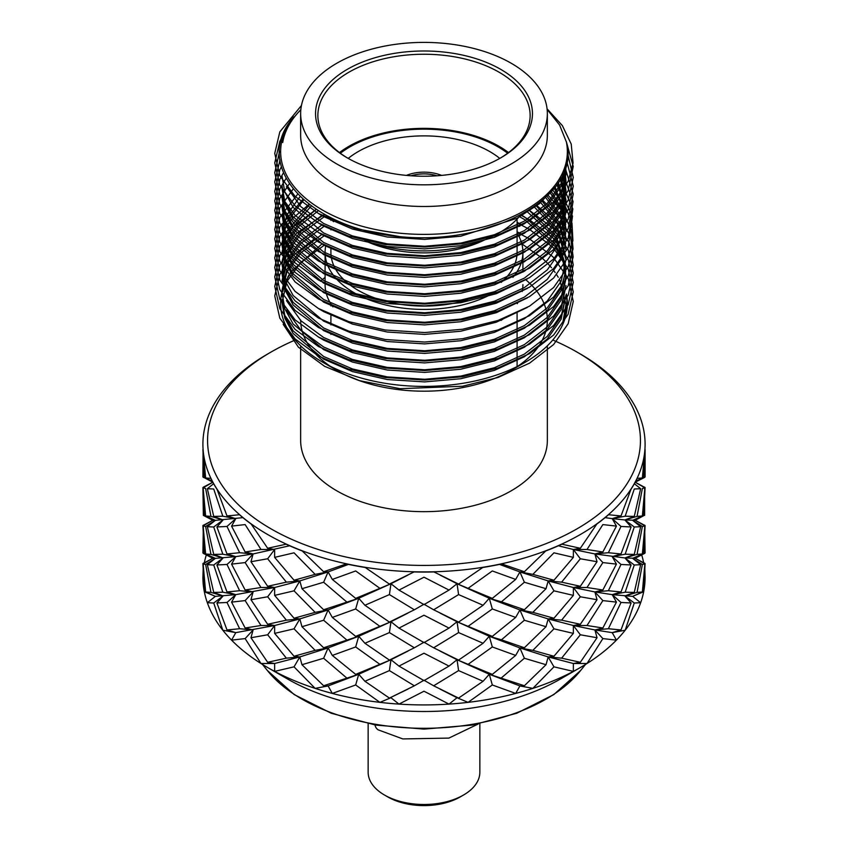<?xml version="1.0" encoding="UTF-8"?>
<svg xmlns="http://www.w3.org/2000/svg" width="848" height="848" viewBox="0 0 848 848"><rect width="100%" height="100%" fill="white"/><g stroke="black" fill="none" stroke-linecap="round" stroke-linejoin="round"><path stroke-width="1.27" d="M500.691 69.335A108.449 62.614 180 0 1 500.691 157.887A108.449 62.614 180 0 1 347.309 157.887A108.449 62.614 180 0 1 347.309 69.335A108.449 62.614 180 0 1 500.691 69.335M336.783 163.971A123.352 71.211 0 0 0 471.202 179.405A123.352 71.211 0 0 0 547.352 113.611A123.352 71.211 0 0 0 424 42.4A123.352 71.211 0 0 0 300.648 113.611A123.352 71.211 0 0 0 336.783 163.971M204.326 515.711L202.905 487.558L203.361 515.383L215.36 520.343L205.629 515.976L210.951 516.379L223.098 519.951L213.728 516.411L222.812 516.199L235.786 518.626L226.999 515.955L239.602 514.715A221.095 127.645 0 0 0 286.37 544.151A221.095 127.645 0 0 0 346.567 563.825A221.095 127.645 0 0 0 433.646 571.785A221.095 127.645 0 0 0 501.433 563.825A221.095 127.645 0 0 0 561.63 544.151A221.095 127.645 0 0 0 608.366 514.715A221.095 127.645 0 0 0 637.049 478.367A221.095 127.645 0 0 0 644.883 438.692A221.095 127.645 0 0 0 631.092 399.556A221.095 127.645 0 0 0 597.034 364.799A221.095 127.645 0 0 0 580.339 353.998L577.043 352.1A216.441 124.963 0 0 0 552.769 340.016M251.008 523.916A221.095 127.645 180 0 1 239.634 514.874M203.361 525.145L202.905 552.97L215.36 558.344L205.629 553.988L210.951 554.38L223.098 557.952L213.728 554.412L222.812 554.2L235.786 556.627L226.999 553.967L239.634 552.716L253.107 553.945L245.136 551.995L260.993 549.493L274.635 549.493L267.661 548.264L251.05 523.852M267.661 548.264L286.327 544.162M295.231 340.016A216.441 124.963 0 0 0 270.957 352.1L267.661 353.998A221.095 127.645 0 0 0 239.634 373.798A221.095 127.645 0 0 0 210.951 410.146A221.095 127.645 0 0 0 203.117 449.822A221.095 127.645 0 0 0 216.908 488.957A221.095 127.645 0 0 0 239.634 514.715M226.999 515.955L216.918 489.01M213.728 516.411L207.347 488.713L213.728 488.999L222.812 516.199M205.629 515.976L203.117 487.833L205.629 488.48L210.951 516.379M203.361 487.144L212.763 482.258L203.117 487.833M213.707 483.657L207.347 488.713M433.646 571.944A221.095 127.645 180 0 1 414.29 571.944M364.979 567.439A221.095 127.645 180 0 1 346.567 563.984M433.688 571.806L458.588 584.081L457.04 583.721L449.027 590.081L424 604.613L398.973 590.081L390.96 583.721L389.412 584.081L365.043 567.354M389.412 584.081L414.333 571.785M458.588 584.081L482.957 567.354M501.433 563.984A221.095 127.645 180 0 1 483.021 567.439M644.639 563.157L645.095 577.276A221.095 127.645 180 0 1 643.674 591.724A221.095 127.645 180 0 1 640.653 602.727A221.095 127.645 180 0 1 625.188 630.212A221.095 127.645 180 0 1 616.432 640.134A221.095 127.645 180 0 1 587.007 663.507A221.095 127.645 180 0 1 580.339 667.535A221.095 127.645 180 0 1 573.365 671.383A221.095 127.645 180 0 1 532.873 688.375A221.095 127.645 180 0 1 515.69 693.431L519.898 685.937L524.371 685.756L546.027 664.715L548.168 656.935L553.956 656.246L573.365 633.382L553.956 628.834L548.168 618.934L561.63 620.164L580.339 596.78L573.365 587.505L573.365 595.381L553.956 590.833L548.168 580.922L546.027 588.703L524.371 582.247L519.898 571.923L515.69 579.417L492.317 570.958L468.075 588.342L457.04 583.721L440.091 575.114M553.956 656.246L532.873 650.363L553.956 628.834M440.091 689.127L457.04 697.734L468.075 702.356L492.317 684.972L515.69 693.431A221.095 127.645 180 0 1 468.075 702.356A221.095 127.645 180 0 1 449.027 704.105L457.04 697.734L458.588 698.095L483.084 681.273L489.275 674.255L519.898 685.937L532.873 688.375L553.956 666.835L573.365 671.383L573.365 663.507L580.339 662.288L597.034 637.738L580.339 634.781L573.365 625.506L587.007 625.506L602.864 600.596L594.893 591.946L597.034 599.727L580.339 596.78M580.339 662.288L561.63 658.165L580.339 634.781M524.371 685.756L489.275 674.255L492.317 674.372L515.69 655.419L519.898 647.936L524.371 647.755L546.027 626.714L524.371 620.248L519.898 609.935L532.873 612.362L553.956 590.833M524.371 647.755L501.433 639.827L524.371 620.248M449.027 666.093L424 653.214L398.973 666.093L424 680.615L449.027 666.093L457.04 659.723L458.588 660.094L483.084 643.272L489.275 636.254L492.317 636.371L515.69 617.418L492.317 608.959L489.275 598.253L501.433 601.826L524.371 582.247M492.317 636.371L468.075 626.354L492.317 608.959M580.339 667.535L560.888 678.76A193.588 111.766 0 0 1 287.112 678.76L267.661 667.535A221.095 127.645 180 0 1 260.993 663.507L274.635 663.507L267.661 662.288L286.37 658.165L299.832 656.935L294.044 656.246L315.127 650.363L328.102 647.936L323.629 647.755L358.725 636.254L355.683 636.371L390.96 621.722L398.973 628.092L424 642.614L449.027 628.092L457.04 621.722L458.588 622.093L483.084 605.271L458.588 594.586L457.04 583.721L489.275 598.253L483.084 605.271M458.588 622.093L433.646 609.786L458.588 594.586M634.272 592.413L640.653 564.715L634.272 565.012L624.902 557.952L631.092 564.969L621.001 591.968L612.214 594.639L625.188 592.201L634.272 592.413L624.902 595.953L631.092 602.97L621.001 629.969L608.366 628.728L621.001 602.472L612.214 594.639L616.432 602.122L602.864 600.596M631.092 602.97L621.001 602.472M616.432 602.122L602.864 627.997L594.893 629.958L608.366 628.728M597.034 599.727L580.339 624.276L573.365 625.506L573.365 633.382M573.365 595.381L553.956 618.234L548.168 618.934L546.027 626.714M546.027 588.703L524.371 609.744L519.898 609.935L515.69 617.418M515.69 579.417L492.317 598.359L489.275 598.253L519.898 609.935L548.168 618.934L573.365 625.506L594.893 629.958L597.034 637.738M302.026 550.882A221.095 127.645 180 0 1 286.37 544.321M267.661 662.288L250.966 637.738L253.107 629.958L245.136 638.597L260.993 663.507A221.095 127.645 180 0 1 231.568 640.134A221.095 127.645 180 0 1 222.812 630.212L235.786 632.64L226.999 629.969L239.634 628.728L253.107 629.958L245.136 627.997L260.993 625.506L274.635 625.506L267.661 624.276L286.37 620.164L299.832 618.934L294.044 618.234L315.127 612.362L328.102 609.935L323.629 609.744L358.725 598.253L355.683 598.359L332.31 579.417L328.102 571.923L323.629 571.743L302.089 550.818M323.629 571.743L346.525 563.835M245.136 551.995L231.568 526.12L245.136 524.583L260.993 549.493M267.661 624.276L250.966 599.727L253.107 591.946L245.136 589.996L260.993 587.505L274.635 587.505L267.661 586.275L250.966 561.726L267.661 558.768L286.37 582.163L299.832 580.922L294.044 590.833L274.635 595.381L274.635 587.505L267.661 596.78L286.37 620.164M267.661 586.275L286.37 582.163M226.999 553.967L216.908 526.968L226.999 526.46L239.634 552.716M213.728 554.412L207.347 526.714L213.728 527L222.812 554.2M205.629 553.988L203.117 525.834L205.629 526.481L210.951 554.38M204.326 553.723L202.905 525.569L212.763 520.269L215.36 520.343L205.629 526.481M231.568 526.12L235.786 518.626L226.999 526.46M216.908 526.968L223.098 519.951L213.728 527M207.347 526.714L215.36 520.343L243.09 517.63M203.117 525.834L212.763 520.269L203.361 515.383M449.027 590.081L424 577.202L398.973 590.081M545.911 550.818L524.371 571.743L501.475 563.835M561.63 544.321A221.095 127.645 180 0 1 545.974 550.882M580.339 624.276L561.63 620.164M602.864 627.997L587.007 625.506M625.188 592.201L634.272 565.012M553.956 618.234L532.873 612.362M524.371 609.744L501.433 601.826M642.371 591.989L632.64 596.356L643.674 591.724L645.095 563.57L635.237 558.27L644.883 563.835L642.371 591.989L637.049 592.381L642.371 564.492L632.64 558.344L640.653 564.715M644.883 563.835L642.371 564.492M524.371 571.743L519.898 571.923L548.168 580.922L561.63 582.163L580.339 558.768L573.365 549.493L573.365 557.369L553.956 580.233L548.168 580.922L573.365 587.505L587.007 587.505L602.864 562.584L594.893 553.945L597.034 561.726L580.339 586.275L573.365 587.505L594.893 591.946L608.366 590.717L621.001 564.471L612.214 556.627L616.432 564.121L602.864 589.996L594.893 591.946L612.214 594.639L632.64 596.356L640.653 602.727L634.272 603.013L624.902 595.953L637.049 592.381M499.228 564.291L519.898 571.923L532.873 574.361L553.956 552.822L573.365 557.369M492.317 598.359L468.075 588.342M274.635 557.369L294.044 552.822L315.127 574.361L328.102 571.923L323.629 582.247L301.973 588.703L299.832 580.922L294.044 580.233L274.635 557.369L274.635 549.493L267.661 558.768M294.044 580.233L315.127 574.361M294.044 618.234L274.635 595.381M315.127 612.362L294.044 590.833M323.629 609.744L301.973 588.703M346.567 601.826L323.629 582.247M245.136 589.996L231.568 564.121L245.136 562.584L260.993 587.505M245.136 627.997L231.568 602.122L235.786 594.639L226.999 591.968L216.908 564.969L226.999 564.471L239.634 590.717L253.107 591.946L245.136 600.596L260.993 625.506M226.999 591.968L239.634 590.717M226.999 629.969L216.908 602.97L223.098 595.953L213.728 592.413L207.347 564.715L213.728 565.012L222.812 592.201L235.786 594.639L226.999 602.472L239.634 628.728M213.728 592.413L222.812 592.201M348.772 564.291L328.102 571.923L299.832 580.922L274.635 587.505L235.786 594.639L215.36 596.356L207.347 602.727A221.095 127.645 180 0 1 204.326 591.724L215.36 596.356L205.629 591.989L203.117 563.835L205.629 564.492L210.951 592.381L223.098 595.953L213.728 603.013L222.812 630.212A221.095 127.645 180 0 1 207.347 602.727L213.728 603.013M205.629 591.989L210.951 592.381M332.31 579.417L355.683 570.958L379.925 588.342L390.96 583.721L389.412 594.586L414.354 609.786L424 604.221L433.646 609.786M355.683 598.359L379.925 588.342M596.95 523.852L580.339 548.264L561.673 544.162M608.366 514.874A221.095 127.645 180 0 1 596.992 523.916M644.639 525.145L645.095 552.97L643.674 553.723L645.095 525.569L635.237 520.269L644.883 525.834L642.371 526.481L632.64 520.343L640.653 526.714L634.272 527L624.902 519.951L631.092 526.968L621.001 526.46L612.214 518.626L616.432 526.12L602.864 524.583L587.007 549.493L573.365 549.493L558.154 545.72M602.864 589.996L587.007 587.505M616.432 564.121L602.864 562.584M621.001 591.968L608.366 590.717M631.092 564.969L621.001 564.471M621.001 629.969L612.214 632.64L616.432 640.134L602.864 638.597L594.893 629.958L612.214 632.64L625.188 630.212L634.272 603.013M561.63 658.165L548.168 656.935L573.365 663.507L587.007 663.507L602.864 638.597M580.339 586.275L561.63 582.163M597.034 561.726L580.339 558.768M644.883 525.834L642.371 553.988L632.64 558.344L643.674 553.723M640.653 526.714L634.272 554.412L624.902 557.952L637.049 554.38L642.371 526.481M631.092 526.968L621.001 553.967L612.214 556.627L625.188 554.2L634.272 527M616.432 526.12L602.864 551.995L594.893 553.945L608.366 552.716L621.001 526.46M580.339 548.264L573.365 549.493L594.893 553.945L624.902 557.952L635.237 558.27L644.639 553.394M553.956 580.233L532.873 574.361M323.629 647.755L301.973 626.714L323.629 620.248L346.567 639.827M355.683 636.371L332.31 617.418L355.683 608.959L379.925 626.354M250.966 599.727L267.661 596.78M231.568 602.122L245.136 600.596M216.908 602.97L226.999 602.472M407.909 689.127L389.412 698.095L364.916 681.273L358.725 674.255L355.683 684.972L379.925 702.356L390.96 697.734L398.973 704.105L424 691.215L449.027 704.105A221.095 127.645 180 0 1 398.973 704.105A221.095 127.645 180 0 1 379.925 702.356A221.095 127.645 180 0 1 332.31 693.431A221.095 127.645 180 0 1 315.127 688.375L328.102 685.937L323.629 685.756L358.725 674.255L355.683 674.372L390.96 659.723L389.412 660.094L364.916 643.272L358.725 636.254L390.96 621.722L389.412 622.093L364.916 605.271L358.725 598.253L355.683 608.959M332.31 617.418L328.102 609.935L323.629 620.248M315.127 650.363L294.044 628.834L299.832 618.934L328.102 609.935L358.725 598.253L390.96 583.721L407.909 575.114M301.973 626.714L299.832 618.934L274.635 625.506L267.661 634.781L286.37 658.165M294.044 656.246L274.635 633.382L274.635 625.506L235.786 632.64L231.568 640.134L245.136 638.597M364.916 605.271L389.412 594.586M389.412 622.093L414.354 609.786M631.05 489.105L621.001 515.955L608.398 514.715M637.049 478.526A221.095 127.645 180 0 1 631.071 489.158M621.001 553.967L608.366 552.716M634.272 554.412L625.188 554.2M642.371 553.988L637.049 554.38M644.883 487.833L642.371 515.976L632.64 520.343L643.674 515.711L645.095 487.558L635.237 482.258L644.883 487.833L642.371 488.48L637.049 516.379L624.902 519.951L612.214 518.626L625.188 516.199L634.272 488.999L640.653 488.713L634.293 483.657M640.653 488.713L634.272 516.411L624.902 519.951L635.237 520.269L643.674 515.711M621.001 515.955L612.214 518.626L604.91 517.63M602.864 551.995L587.007 549.493M355.683 674.372L332.31 655.419L355.683 646.96L379.925 664.355M364.916 643.272L389.412 632.587L414.354 647.787L424 642.222L433.646 647.787L458.588 632.587L483.084 643.272M389.412 660.094L414.354 647.787M274.635 633.382L294.044 628.834M250.966 637.738L267.661 634.781M553.956 666.835L548.168 656.935L519.898 647.936L489.275 636.254L457.04 621.722L440.091 613.115M449.027 628.092L424 615.203L398.973 628.092M407.909 613.115L390.96 621.722L389.412 632.587M332.31 655.419L328.102 647.936L358.725 636.254L355.683 646.96M346.567 677.838L323.629 658.26L328.102 647.936L299.832 656.935L294.044 666.835L315.127 688.375A221.095 127.645 180 0 1 274.635 671.383L294.044 666.835M323.629 685.756L301.973 664.715L299.832 656.935L274.635 663.507L274.635 671.383A221.095 127.645 180 0 1 267.661 667.535L287.112 678.76M644.883 449.981L642.371 477.975L637.06 478.367M644.883 438.851A221.095 127.645 180 0 1 644.883 450.023M645.095 476.968L643.674 477.71L645.095 449.557L645.095 476.968M635.714 481.049L643.674 477.71M634.272 516.411L625.188 516.199M364.916 681.273L389.412 670.598L414.354 685.799L424 680.234L433.646 685.799L458.588 670.598L483.084 681.273M389.412 698.095L414.354 685.799M301.973 664.715L323.629 658.26M468.075 626.354L457.04 621.722L458.588 632.587M492.317 684.972L489.275 674.255L457.04 659.723L440.091 651.116M458.588 660.094L433.646 647.787M398.973 666.093L390.96 659.723L389.412 670.598M642.371 515.976L637.049 516.379M458.588 698.095L433.646 685.799M501.433 639.827L489.275 636.254L492.317 646.96L515.69 655.419M492.317 674.372L457.04 659.723L458.588 670.598M468.075 664.355L492.317 646.96M501.433 677.838L524.371 658.26L546.027 664.715M532.873 650.363L519.898 647.936L524.371 658.26M644.639 487.144L644.639 515.383M203.361 563.157L202.905 577.276A221.095 127.645 180 0 0 204.326 591.724L202.905 563.57L212.763 558.27L215.36 558.344L205.629 564.492M203.075 449.302L202.905 476.968L212.943 482.279M212.286 481.049L204.326 477.71L202.905 449.557M203.361 477.382L204.326 477.71M203.117 449.875L205.629 477.975L210.908 478.367M216.908 489.126A221.095 127.645 180 0 1 210.929 478.495M407.909 651.116L390.96 659.723L358.725 674.255L328.102 685.937L332.31 693.431L355.683 684.972M270.957 352.1A216.441 124.963 0 0 0 270.957 528.813A216.441 124.963 0 0 0 568.128 533.689A216.441 124.963 0 0 0 593.388 362.668A216.441 124.963 0 0 0 577.043 352.1M300.648 345.825L300.648 440.451A123.352 71.211 0 0 0 336.783 490.812A123.352 71.211 0 0 0 471.202 506.245A123.352 71.211 0 0 0 547.352 440.451L547.352 345.825M348.146 158.364A106.127 61.268 180 0 1 317.873 115.519A106.127 61.268 180 0 1 383.391 58.904A106.127 61.268 180 0 1 499.037 72.186A106.127 61.268 180 0 1 530.127 115.519A106.127 61.268 180 0 1 499.854 158.364M520.365 215.297A106.127 61.268 180 0 1 499.037 232.946A106.127 61.268 180 0 1 365.742 240.832M333.55 221.678A106.127 61.268 180 0 1 332.162 220.321M339.486 152.566A106.127 61.268 180 0 1 508.514 152.566M340.366 153.234A104.728 60.462 180 0 1 498.052 146.874A104.728 60.462 180 0 1 507.634 153.234M484.611 239.92A93.089 53.742 180 0 1 364.852 240.631M204.357 562.69A221.095 127.645 180 0 1 206.35 554.825M641.65 554.825A221.095 127.645 180 0 1 643.643 562.69M301.464 105.459L279.829 131.853L274.741 153.382L279.829 175.663L295.083 196.376L318.456 213.505L355.238 228.6L399.98 236.666C307.315 228.451 250.669 164.819 293.917 116.833C287.557 125.038 283.826 133.602 282.702 142.528A141.966 81.959 180 0 1 300.839 109.71M547.066 108.82L562.341 125.568L571.223 144.075L573.057 163.06L568.171 181.207L553.606 202.025L529.544 220.628L498.041 234.938L462.626 243.726L424.678 247.033L385.374 244.521L348.782 236.126L318.456 223.003L295.083 205.873L279.829 185.161L274.741 162.89L279.829 141.351L282.522 136.274M285.31 131.97L286.242 130.677M566.284 141.499L573.237 166.473L568.171 190.705L553.606 211.523L529.544 230.126L498.041 244.436L462.626 253.223L424.678 256.541L385.374 254.018L348.782 245.623L318.456 232.5L295.189 215.477L279.946 194.913L274.741 172.759L279.607 151.315M567.694 153.774L573.259 177.402L568.171 200.213L553.606 221.031L529.544 239.634L498.041 253.934L462.626 262.732L424.678 266.039L385.374 263.516L348.782 255.131L318.456 242.009L295.083 224.879L279.829 204.167L274.741 181.885L279.999 159.986M566.877 161.639L573.248 186.062L568.171 209.71L553.606 230.529L529.544 249.132L498.041 263.442L462.626 272.229L424.678 275.536L385.374 273.024L348.782 264.629L318.456 251.506L295.083 234.377L279.829 213.664L274.741 191.394L279.829 169.854L281.366 166.812M565.234 168.127L573.195 194.001L568.171 219.208L553.606 240.026L529.544 258.629L498.041 272.939L462.626 281.727L424.678 285.045L385.374 282.522L348.782 274.127L318.456 261.014L295.083 243.874L279.829 223.172L274.741 200.891L279.829 179.352L283.391 172.865M562.966 173.999L573.068 201.591L568.171 228.716L553.606 249.535L529.544 268.138L498.041 282.448L462.626 291.235L424.678 294.542L385.374 292.019L348.782 283.635L318.456 270.512L295.083 253.382L279.829 232.67L274.741 210.389L279.829 188.86L285.999 178.504M560.136 179.532L572.845 208.958L568.171 238.214L553.606 259.032L529.544 277.635L498.041 291.945L462.626 300.733L424.678 304.04L385.374 301.528L348.782 293.132L318.456 280.01L295.083 262.88L279.829 242.168L274.741 219.897L279.829 198.358L289.2 183.921M556.733 184.864L572.495 216.166L568.171 247.711L553.606 268.53L529.544 287.133L498.041 301.443L462.626 310.23L424.678 313.548L385.374 311.025L348.782 302.641L318.456 289.518L295.083 272.378L279.829 251.676L274.741 229.395L279.829 207.855L293.037 189.168M552.726 190.079L565.171 206.022L572.008 223.215L572.898 240.609L568.171 257.22L553.606 278.038L529.544 296.641L498.041 310.951L462.626 319.738L424.678 323.046L385.374 320.523L348.782 312.138L318.456 299.015L295.083 281.886L279.829 261.173L274.741 238.892L279.829 217.364L297.574 194.298M548.062 195.199L562.849 211.82L571.372 230.115L573.036 248.835L568.171 266.717L553.606 287.536L529.544 306.139L498.041 320.449L462.626 329.236L424.678 332.543L385.374 330.031L348.782 321.636L318.456 308.513L295.083 291.383L279.829 270.682L274.741 248.4L279.829 226.861L302.874 199.354M542.667 200.255L560.062 217.438L570.534 236.846L573.142 256.965L568.171 276.215L553.606 297.033L529.544 315.636L498.041 329.946L462.626 338.734L424.678 342.051L385.374 339.529L348.782 331.144L318.456 318.021L295.083 300.881L279.829 280.179L274.741 257.898L279.829 236.359L291.129 219.706L309.032 204.347M536.434 205.248L556.733 222.876L569.464 243.387L573.227 264.979L568.171 285.723L553.606 306.541L529.544 325.144L498.041 339.454L462.626 348.242L424.678 351.549L385.374 349.026L348.782 340.642L318.456 327.519L295.083 310.389L279.829 289.677L274.741 267.396L279.829 245.867L293.62 226.575L316.198 209.329M529.205 210.198L552.917 228.282L568.171 249.821L573.259 272.939L568.171 295.221L553.606 316.039L529.544 334.642L498.041 348.952L462.626 357.739L424.678 361.047L385.374 358.534L348.782 350.139L318.456 337.016L295.083 319.887L279.829 299.185L274.741 276.904L279.829 255.365L296.503 233.285L324.561 214.29M520.736 215.095L529.544 219.897L552.917 237.779L568.171 259.329L573.259 282.437L568.171 304.718L553.606 325.537L529.544 344.15L498.041 358.45L462.626 367.237L424.678 370.555L385.374 368.032L348.782 359.647L318.456 346.525L295.083 329.384L279.829 308.683L274.741 286.401L279.829 264.862L293.376 245.835M517.089 222.823L529.544 229.405L552.917 247.287L568.171 268.827L573.259 291.935L568.171 314.226L553.606 335.045L529.544 353.648L498.041 367.958L462.626 376.745L424.678 380.052L385.374 377.53L348.782 369.145L318.456 356.022L295.083 338.893L279.829 318.18L274.741 295.899L279.829 274.37L292.878 255.842L314.046 239.125M517.089 232.32L529.544 238.903L552.917 256.785L568.171 278.324L573.259 301.443L568.171 323.724L553.606 344.542L529.544 363.145L498.041 377.455L462.626 386.243L399.98 388.691L359.488 380.625L324.689 366.368L298.39 347.15L283.158 324.286M555.133 187.048L539.402 203.743L517.195 218.19L460.74 236.221L424.647 239.39L387.26 237.005L352.461 229.055L323.618 216.59L318.148 213.325M565.955 165.71L561.132 186.178L547.267 206L524.382 223.713L494.416 237.345L460.74 245.719L424.647 248.888L387.26 246.514L352.461 238.553L323.618 226.087L318.148 222.823M565.499 167.289L565.966 174.116L561.132 195.676L547.267 215.498L524.382 233.211L494.416 246.842L460.74 255.216L424.647 258.386L387.26 256.011L352.461 248.051L323.618 235.596L318.148 232.331M564.291 170.798L565.966 183.603L561.132 205.184L547.267 224.996L524.382 242.719L494.416 256.35L460.74 264.724L424.647 267.894L387.26 265.509L352.461 257.559L323.618 245.093L293.122 219.473L284.822 204.177L282.034 188.341M562.553 174.889L565.966 193.1L561.132 214.682L547.267 234.504L524.382 252.216L494.416 265.848L460.74 274.222L424.647 277.391L387.26 275.017L352.461 267.056L323.618 254.591L293.122 228.971L284.811 213.675L282.034 197.828M560.305 179.235L565.966 202.587L561.132 224.179L547.267 244.001L524.382 261.725L494.416 275.346L460.74 283.72L424.647 286.889L387.26 284.515L352.461 276.554L323.618 264.099L293.122 238.468L284.811 223.172L282.034 207.325M557.528 183.709L565.966 212.085L561.132 233.688L547.267 253.499L524.382 271.222L494.416 284.854L460.74 293.228L424.647 296.397L387.26 294.023L352.461 286.062L323.618 273.597L293.122 247.966L284.811 232.659L282.034 214.215M554.189 188.267L563.008 204.622L565.966 221.572M527.371 278.897L496.239 293.715L460.74 302.725L424.647 305.895L387.26 303.52L352.461 295.56L323.618 283.094L293.111 257.463L284.811 242.157L282.034 226.31M550.267 192.878L561.991 211.459L565.966 231.069M527.371 288.394L496.239 303.213L460.74 312.234L424.647 315.392L387.26 313.018L352.461 305.057L323.618 292.602L293.111 266.961L284.811 251.655L282.034 235.808L286.868 215.01L299.98 196.694M545.677 197.52L560.782 218.233L565.966 240.567M527.371 297.902L496.239 312.721L460.74 321.731L424.647 324.901L387.26 322.526L352.461 314.566L323.618 302.1L293.111 276.459L284.811 261.152L282.034 245.305M540.356 202.195L559.362 224.911L565.966 250.065M527.371 307.4L496.239 322.219L460.74 331.229L424.647 334.398L387.26 332.024L352.461 324.063L323.618 311.598L318.148 308.343M282.034 254.803L286.868 234.016L311.269 205.99M534.198 206.87L557.666 231.451L565.966 259.573L561.132 281.197L547.267 301.008L524.382 318.731L494.416 332.352L460.74 340.737L424.647 343.896L387.26 341.521L352.461 333.561L323.618 321.106L293.111 295.464L284.811 280.158L282.034 264.311L286.868 243.514L298.909 226.299L318.36 210.686M527.021 211.544L555.631 237.8L565.966 269.07L561.132 290.694L547.267 310.516L524.382 328.229L494.416 341.861L460.74 350.235L424.647 353.404L387.26 351.03L352.461 343.069L323.618 330.603L293.111 304.962L284.811 289.656L282.034 273.809L286.868 253.011L300.987 233.698L324.36 216.653M519.305 216.579L524.382 219.441L554.868 246.206L563.178 262.127L565.966 278.579L561.132 300.192L547.267 320.014L524.382 337.727L494.416 351.358L460.74 359.732L424.647 362.902L387.26 360.527L352.461 352.567L323.618 340.101L318.148 336.847M282.034 283.317L286.868 262.52L300.987 243.196L324.36 226.151M517.089 224.921L519.771 226.331M565.966 285.479L561.132 309.7L547.267 329.512L524.382 347.235L494.416 360.856L460.74 369.24L424.647 372.399L387.26 370.025L352.461 362.064L323.618 349.609L293.111 323.968L284.811 308.672L282.034 292.825L286.868 272.017L300.987 252.704L324.36 235.659M518.255 235.023L519.771 235.829M282.034 299.747L284.822 315.583L293.132 330.868L323.618 356.478L352.461 368.944L387.26 376.904L424.647 379.279L460.74 376.109L494.416 367.735L524.382 354.104L547.267 336.391L561.132 316.569L565.966 294.998L561.132 319.198L547.267 339.02L524.382 356.732L494.416 370.364L460.74 378.738L424.647 381.907L387.26 379.533L352.461 371.572L323.618 359.107L293.122 333.476L284.811 318.18L282.034 302.333L286.868 281.525L300.987 262.202L324.36 245.157M399.98 236.666C492.783 245.984 581.813 195.273 566.379 141.966L559.616 125.08L547.13 109.413M565.764 166.367L561.132 183.56L547.267 203.372L524.382 221.095L494.416 234.716L460.74 243.1L424.647 246.259L387.26 243.885L352.461 235.924L323.618 223.469L300.966 206.785L286.454 186.602M565.722 166.537L565.966 171.434L561.132 193.058L547.267 212.88L524.382 230.592L494.416 244.224L460.74 252.598L424.647 255.767L387.26 253.393L352.461 245.432L323.618 232.967L293.111 207.325L284.811 192.019L282.034 176.172M564.683 169.748L565.966 180.931L561.132 202.555L547.267 222.377L524.382 240.09L494.416 253.722L460.74 262.096L424.647 265.265L387.26 262.891L352.461 254.93L323.618 242.464L293.111 216.823L284.811 201.527L282.034 185.67M563.083 173.723L565.966 190.44L561.132 212.064L547.267 231.875L524.382 249.598L494.416 263.219L460.74 271.604L424.647 274.763L387.26 272.388L352.461 264.428L323.618 251.973L293.111 226.331L284.811 211.025L282.034 195.178M560.984 178.016L565.966 199.937L561.132 221.561L547.267 241.383L524.382 259.096L494.416 272.727L460.74 281.101L424.647 284.271L387.26 281.896L352.461 273.936L323.618 261.47L293.111 235.829L284.811 220.522L282.034 204.675M558.344 182.458L565.966 209.445L561.132 231.059L547.267 250.881L524.382 268.593L494.416 282.225L460.74 290.599L424.647 293.768L387.26 291.394L352.461 283.433L323.618 270.968L293.111 245.326L284.811 230.031L282.034 214.173M555.175 187.005L565.966 218.943M565.701 224.063L561.132 240.567L547.267 260.378L524.382 278.102L494.416 291.723L460.74 300.107L424.647 303.266L387.26 300.892L352.461 292.931L323.618 280.476L293.111 254.835L284.811 239.528L282.034 223.681M551.412 191.606L562.288 209.583L565.966 228.451M565.701 233.56L561.132 250.065L547.267 269.887L524.382 287.599L494.416 301.231L460.74 309.605L424.647 312.774L387.26 310.4L352.461 302.439L323.618 289.974L293.111 264.343L284.811 249.036L282.034 233.189L282.034 235.839M547.013 196.238L561.143 216.378L565.966 237.959M565.701 243.069L561.132 259.562L547.267 279.384L524.382 297.097L494.416 310.728L460.74 319.102L424.647 322.272L387.26 319.897L352.461 311.937L323.618 299.471L293.122 273.84L284.811 258.545L282.034 242.698L286.868 221.89L303.669 200.043M541.904 200.902L559.786 223.088L565.966 247.468M282.034 252.206L286.868 231.387L309.499 204.697M535.989 205.576L558.175 229.67L565.966 256.976M282.034 261.714L286.868 240.896L298.199 224.444L316.283 209.382M529.12 210.251L556.246 236.083L565.966 266.484M565.701 271.572L561.132 288.066L547.267 307.888L524.382 325.6L494.416 339.232L460.74 347.606L424.647 350.775L387.26 348.401L352.461 340.44L323.618 327.975L293.122 302.354L284.822 287.059L282.034 271.222L286.868 250.393L300.15 231.907L321.933 215.403M521.075 214.915L524.382 216.812L554.878 243.599L563.189 259.53L565.966 275.992L561.132 297.574L547.267 317.385L524.382 335.108L494.416 348.729L460.74 357.114L424.647 360.273L387.26 357.898L352.461 349.938L323.618 337.483L300.966 320.798L286.454 300.616M282.034 280.73L286.868 259.891L300.15 241.404L321.933 224.9M517.089 222.293L522.135 225.017M565.966 285.49L561.132 307.071L547.267 326.893L524.382 344.606L494.416 358.238L460.74 366.612L424.647 369.781L387.26 367.407L352.461 359.446L323.618 346.98L300.966 330.307L286.454 310.124M282.034 290.239L286.868 269.399L300.15 250.902L321.933 234.408M517.089 231.801L522.135 234.514M282.161 296.291L282.342 294.436M282.776 291.532L285.956 280.942M287.673 277.275L288.818 275.134M290.398 272.515L321.933 243.906M521.806 243.832L542.307 258.258M543.07 258.947L547.267 263.007M548.306 264.099L551.529 267.756M552.811 269.335L555.175 272.515M556.659 274.72L558.228 277.264M559.892 280.296L565.966 304.474L563.04 321.35A141.966 81.959 0 0 0 565.966 304.782L565.966 304.474M293.917 268.848A143.365 82.765 0 0 0 322.622 362.16A143.365 82.765 0 0 0 525.378 362.16A143.365 82.765 0 0 0 566.379 293.991C567.672 303.224 566.559 312.35 563.04 321.35M250.966 561.726L253.107 553.945L245.136 562.584M231.568 564.121L235.786 556.627L226.999 564.471M216.908 564.969L223.098 557.952L213.728 565.012M207.347 564.715L215.36 558.344L235.786 556.627L253.107 553.945L289.846 545.72M203.117 563.835L212.763 558.27L203.361 553.394M644.639 477.382L635.057 482.279M336.783 370.332L322.622 362.16A143.365 82.765 0 0 0 322.632 362.17L336.783 370.332A123.352 71.211 0 0 0 511.217 370.332L525.378 362.16M517.768 366.251A123.352 71.211 0 0 0 547.352 319.982A123.352 71.211 0 0 0 525.802 279.776M325.091 277.434A123.352 71.211 0 0 0 320.47 281.271M300.648 319.982A123.352 71.211 0 0 0 300.786 323.247M300.976 325.144A123.352 71.211 0 0 0 330.232 366.251M293.917 116.833A143.365 82.765 0 0 0 401.38 233.348A143.365 82.765 0 0 0 566.379 141.966M300.648 113.611L300.648 135.277A123.352 71.211 0 0 0 336.783 185.627A123.352 71.211 0 0 0 471.202 201.071A123.352 71.211 0 0 0 547.352 135.277L547.352 113.611M348.221 158.406A93.089 53.742 180 0 1 499.779 158.406M517.089 252.333L517.089 219.038L517.089 252.333A93.089 53.742 180 0 1 502.493 281.229A93.089 53.742 180 0 1 501.168 282.395M467.237 299.927A93.089 53.742 180 0 1 373.947 297.648A93.089 53.742 180 0 1 330.911 252.333L330.911 248.273L330.911 252.333M406.436 175.398A30.252 17.469 180 0 1 441.564 175.398M491.586 294.023A98.909 57.102 180 0 1 370.82 300.478A98.909 57.102 180 0 1 325.091 252.333A98.909 57.102 180 0 1 325.727 245.846M517.089 233.03A98.909 57.102 180 0 1 522.909 252.333A98.909 57.102 180 0 1 512.934 277.317M352.439 324.053A98.909 57.102 180 0 1 348.549 321.562M332.904 306.881A98.909 57.102 180 0 1 325.091 284.631L325.091 252.333M522.909 284.631A98.909 57.102 180 0 1 522.198 291.5M517.683 302.959A98.909 57.102 180 0 1 517.248 303.679M503.797 318.382A98.909 57.102 180 0 1 501.051 320.438M479.851 723.662L479.851 772.242A55.851 32.245 180 0 1 463.496 795.042L460.21 796.94A51.198 29.563 180 0 1 387.79 796.94L384.504 795.042A55.851 32.245 180 0 1 368.149 772.242L368.149 723.662M463.496 795.042A55.851 32.245 180 0 1 384.504 795.042M411.068 175.78A27.242 15.73 180 0 1 436.932 175.78M478.24 723.991L448.878 738.099L402.789 738.926L378.25 729.874A17.458 10.081 -60 0 1 374.954 724.945M585.459 664.482L580.71 670.408A172.6 99.651 180 0 1 301.952 699.112A172.6 99.651 180 0 1 267.29 670.408L262.541 664.482M517.089 366.58L517.089 312.742L517.089 366.58M330.911 334.43L330.911 333.783L330.911 334.43M330.911 324.932L330.911 314.778L330.911 324.932M330.911 305.927L330.911 303.934L330.911 305.927M330.911 239.422L330.911 238.776L330.911 239.422M330.911 229.914L330.911 229.267L330.911 229.914M330.911 220.416L330.911 219.77L330.911 220.416M282.034 223.713L282.034 226.342M282.034 242.719L282.034 245.348M565.966 171.466L565.966 174.084M565.966 180.963L565.966 183.581M565.966 190.461L565.966 193.09M565.966 199.969L565.966 202.587M565.966 209.467L565.966 212.095M565.966 275.971L565.966 278.6M580.71 670.408L553.829 694.565L516.75 713.253L472.304 725.072L424 729.11L375.696 725.072L331.25 713.253L294.171 694.565L267.29 670.408M522.909 252.333L522.909 272.081"/></g></svg>
